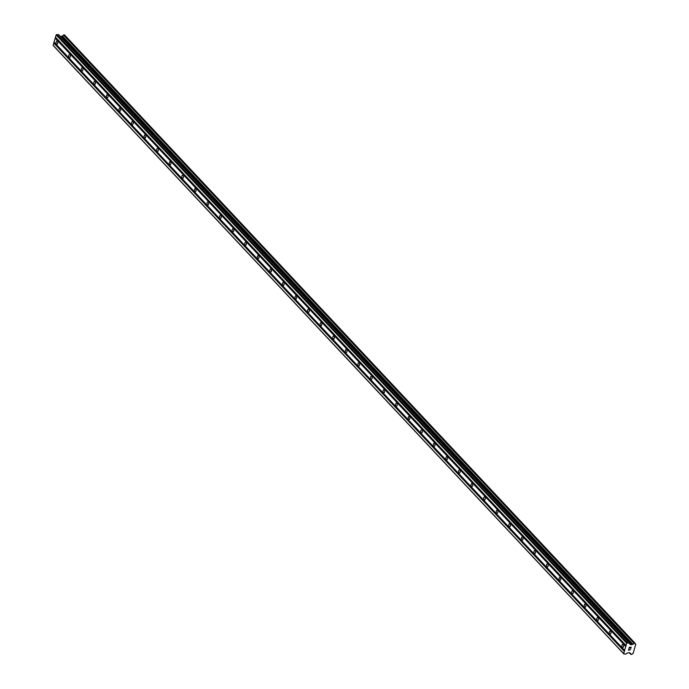 <?xml version="1.0" encoding="UTF-8"?>
<svg xmlns="http://www.w3.org/2000/svg" width="689" height="689" viewBox="0 0 689 689"><rect width="100%" height="100%" fill="white"/><g stroke="black" fill="none" stroke-linecap="round" stroke-linejoin="round"><path stroke-width="1.03" d="M57.411 41.116A1.688 0.827 93.3 0 1 57.764 43.028A1.688 0.827 93.3 0 1 56.877 44.303A1.688 0.827 93.3 0 1 56.541 44.122A1.688 0.827 93.3 0 1 56.197 42.21A1.688 0.827 93.3 0 1 57.075 40.935A1.688 0.827 93.3 0 1 57.411 41.116M69.985 54.517A1.688 0.827 93.3 0 1 70.338 56.438A1.688 0.827 93.3 0 1 69.451 57.704A1.688 0.827 93.3 0 1 69.115 57.531A1.688 0.827 93.3 0 1 68.771 55.611A1.688 0.827 93.3 0 1 69.649 54.345A1.688 0.827 93.3 0 1 69.985 54.517M82.559 67.927A1.688 0.827 93.3 0 1 82.913 69.839A1.688 0.827 93.3 0 1 82.025 71.113A1.688 0.827 93.3 0 1 81.69 70.933A1.688 0.827 93.3 0 1 81.336 69.021A1.688 0.827 93.3 0 1 82.224 67.746A1.688 0.827 93.3 0 1 82.559 67.927M95.134 81.328A1.688 0.827 93.3 0 1 95.487 83.248A1.688 0.827 93.3 0 1 94.6 84.514A1.688 0.827 93.3 0 1 94.264 84.342A1.688 0.827 93.3 0 1 93.911 82.422A1.688 0.827 93.3 0 1 94.798 81.156A1.688 0.827 93.3 0 1 95.134 81.328M107.708 94.737A1.688 0.827 93.3 0 1 108.061 96.649A1.688 0.827 93.3 0 1 107.174 97.924A1.688 0.827 93.3 0 1 106.838 97.743A1.688 0.827 93.3 0 1 106.485 95.831A1.688 0.827 93.3 0 1 107.372 94.557A1.688 0.827 93.3 0 1 107.708 94.737M120.282 108.147A1.688 0.827 93.3 0 1 120.635 110.059A1.688 0.827 93.3 0 1 119.748 111.325A1.688 0.827 93.3 0 1 119.412 111.153A1.688 0.827 93.3 0 1 119.059 109.241A1.688 0.827 93.3 0 1 119.946 107.966A1.688 0.827 93.3 0 1 120.282 108.147M132.856 121.548A1.688 0.827 93.3 0 1 133.21 123.46A1.688 0.827 93.3 0 1 132.322 124.735A1.688 0.827 93.3 0 1 131.987 124.554A1.688 0.827 93.3 0 1 131.633 122.642A1.688 0.827 93.3 0 1 132.521 121.367A1.688 0.827 93.3 0 1 132.856 121.548M145.431 134.958A1.688 0.827 93.3 0 1 145.775 136.87A1.688 0.827 93.3 0 1 144.897 138.144A1.688 0.827 93.3 0 1 144.561 137.964A1.688 0.827 93.3 0 1 144.208 136.052A1.688 0.827 93.3 0 1 145.095 134.777A1.688 0.827 93.3 0 1 145.431 134.958M158.005 148.359A1.688 0.827 93.3 0 1 158.349 150.28A1.688 0.827 93.3 0 1 157.471 151.546A1.688 0.827 93.3 0 1 157.135 151.373A1.688 0.827 93.3 0 1 156.782 149.453A1.688 0.827 93.3 0 1 157.669 148.187A1.688 0.827 93.3 0 1 158.005 148.359M170.579 161.769A1.688 0.827 93.3 0 1 170.924 163.681A1.688 0.827 93.3 0 1 170.045 164.955A1.688 0.827 93.3 0 1 169.701 164.774A1.688 0.827 93.3 0 1 169.356 162.862A1.688 0.827 93.3 0 1 170.243 161.588A1.688 0.827 93.3 0 1 170.579 161.769M183.153 175.17A1.688 0.827 93.3 0 1 183.498 177.09A1.688 0.827 93.3 0 1 182.619 178.356A1.688 0.827 93.3 0 1 182.275 178.184A1.688 0.827 93.3 0 1 181.93 176.263A1.688 0.827 93.3 0 1 182.809 174.997A1.688 0.827 93.3 0 1 183.153 175.17M195.728 188.579A1.688 0.827 93.3 0 1 196.072 190.491A1.688 0.827 93.3 0 1 195.194 191.766A1.688 0.827 93.3 0 1 194.849 191.585A1.688 0.827 93.3 0 1 194.505 189.673A1.688 0.827 93.3 0 1 195.383 188.398A1.688 0.827 93.3 0 1 195.728 188.579M208.302 201.98A1.688 0.827 93.3 0 1 208.646 203.901A1.688 0.827 93.3 0 1 207.768 205.167A1.688 0.827 93.3 0 1 207.423 204.995A1.688 0.827 93.3 0 1 207.079 203.074A1.688 0.827 93.3 0 1 207.957 201.808A1.688 0.827 93.3 0 1 208.302 201.98M220.876 215.39A1.688 0.827 93.3 0 1 221.221 217.302A1.688 0.827 93.3 0 1 220.342 218.577A1.688 0.827 93.3 0 1 219.998 218.396A1.688 0.827 93.3 0 1 219.653 216.484A1.688 0.827 93.3 0 1 220.532 215.209A1.688 0.827 93.3 0 1 220.876 215.39M233.45 228.8A1.688 0.827 93.3 0 1 233.795 230.712A1.688 0.827 93.3 0 1 232.916 231.986A1.688 0.827 93.3 0 1 232.572 231.805A1.688 0.827 93.3 0 1 232.227 229.893A1.688 0.827 93.3 0 1 233.106 228.619A1.688 0.827 93.3 0 1 233.45 228.8M246.025 242.201A1.688 0.827 93.3 0 1 246.369 244.113A1.688 0.827 93.3 0 1 245.491 245.387A1.688 0.827 93.3 0 1 245.146 245.206A1.688 0.827 93.3 0 1 244.802 243.295A1.688 0.827 93.3 0 1 245.68 242.02A1.688 0.827 93.3 0 1 246.025 242.201M258.599 255.61A1.688 0.827 93.3 0 1 258.943 257.522A1.688 0.827 93.3 0 1 258.065 258.797A1.688 0.827 93.3 0 1 257.72 258.616A1.688 0.827 93.3 0 1 257.376 256.704A1.688 0.827 93.3 0 1 258.254 255.43A1.688 0.827 93.3 0 1 258.599 255.61M271.173 269.011A1.688 0.827 93.3 0 1 271.518 270.932A1.688 0.827 93.3 0 1 270.631 272.198A1.688 0.827 93.3 0 1 270.295 272.026A1.688 0.827 93.3 0 1 269.95 270.105A1.688 0.827 93.3 0 1 270.829 268.839A1.688 0.827 93.3 0 1 271.173 269.011M283.739 282.421A1.688 0.827 93.3 0 1 284.092 284.333A1.688 0.827 93.3 0 1 283.205 285.608A1.688 0.827 93.3 0 1 282.869 285.427A1.688 0.827 93.3 0 1 282.524 283.515A1.688 0.827 93.3 0 1 283.403 282.24A1.688 0.827 93.3 0 1 283.739 282.421M296.313 295.822A1.688 0.827 93.3 0 1 296.666 297.743A1.688 0.827 93.3 0 1 295.779 299.009A1.688 0.827 93.3 0 1 295.443 298.837A1.688 0.827 93.3 0 1 295.09 296.916A1.688 0.827 93.3 0 1 295.977 295.65A1.688 0.827 93.3 0 1 296.313 295.822M308.887 309.232A1.688 0.827 93.3 0 1 309.24 311.144A1.688 0.827 93.3 0 1 308.353 312.418A1.688 0.827 93.3 0 1 308.017 312.238A1.688 0.827 93.3 0 1 307.664 310.326A1.688 0.827 93.3 0 1 308.551 309.051A1.688 0.827 93.3 0 1 308.887 309.232M321.462 322.633A1.688 0.827 93.3 0 1 321.815 324.553A1.688 0.827 93.3 0 1 320.928 325.819A1.688 0.827 93.3 0 1 320.592 325.647A1.688 0.827 93.3 0 1 320.239 323.727A1.688 0.827 93.3 0 1 321.126 322.461A1.688 0.827 93.3 0 1 321.462 322.633M334.036 336.043A1.688 0.827 93.3 0 1 334.389 337.954A1.688 0.827 93.3 0 1 333.502 339.229A1.688 0.827 93.3 0 1 333.166 339.048A1.688 0.827 93.3 0 1 332.813 337.136A1.688 0.827 93.3 0 1 333.7 335.862A1.688 0.827 93.3 0 1 334.036 336.043M346.61 349.452A1.688 0.827 93.3 0 1 346.963 351.364A1.688 0.827 93.3 0 1 346.076 352.639A1.688 0.827 93.3 0 1 345.74 352.458A1.688 0.827 93.3 0 1 345.387 350.546A1.688 0.827 93.3 0 1 346.274 349.271A1.688 0.827 93.3 0 1 346.61 349.452M359.184 362.853A1.688 0.827 93.3 0 1 359.537 364.765A1.688 0.827 93.3 0 1 358.65 366.04A1.688 0.827 93.3 0 1 358.314 365.859A1.688 0.827 93.3 0 1 357.961 363.947A1.688 0.827 93.3 0 1 358.848 362.681A1.688 0.827 93.3 0 1 359.184 362.853M371.759 376.263A1.688 0.827 93.3 0 1 372.103 378.175A1.688 0.827 93.3 0 1 371.225 379.45A1.688 0.827 93.3 0 1 370.889 379.269A1.688 0.827 93.3 0 1 370.536 377.357A1.688 0.827 93.3 0 1 371.423 376.082A1.688 0.827 93.3 0 1 371.759 376.263M384.333 389.664A1.688 0.827 93.3 0 1 384.677 391.585A1.688 0.827 93.3 0 1 383.799 392.851A1.688 0.827 93.3 0 1 383.454 392.678A1.688 0.827 93.3 0 1 383.11 390.758A1.688 0.827 93.3 0 1 383.997 389.492A1.688 0.827 93.3 0 1 384.333 389.664M396.907 403.074A1.688 0.827 93.3 0 1 397.252 404.986A1.688 0.827 93.3 0 1 396.373 406.26A1.688 0.827 93.3 0 1 396.029 406.079A1.688 0.827 93.3 0 1 395.684 404.167A1.688 0.827 93.3 0 1 396.563 402.893A1.688 0.827 93.3 0 1 396.907 403.074M409.481 416.475A1.688 0.827 93.3 0 1 409.826 418.395A1.688 0.827 93.3 0 1 408.947 419.661A1.688 0.827 93.3 0 1 408.603 419.489A1.688 0.827 93.3 0 1 408.258 417.568A1.688 0.827 93.3 0 1 409.137 416.302A1.688 0.827 93.3 0 1 409.481 416.475M422.056 429.884A1.688 0.827 93.3 0 1 422.4 431.796A1.688 0.827 93.3 0 1 421.522 433.071A1.688 0.827 93.3 0 1 421.177 432.89A1.688 0.827 93.3 0 1 420.833 430.978A1.688 0.827 93.3 0 1 421.711 429.703A1.688 0.827 93.3 0 1 422.056 429.884M434.63 443.285A1.688 0.827 93.3 0 1 434.974 445.206A1.688 0.827 93.3 0 1 434.096 446.472A1.688 0.827 93.3 0 1 433.751 446.3A1.688 0.827 93.3 0 1 433.407 444.379A1.688 0.827 93.3 0 1 434.285 443.113A1.688 0.827 93.3 0 1 434.63 443.285M447.204 456.695A1.688 0.827 93.3 0 1 447.549 458.607A1.688 0.827 93.3 0 1 446.67 459.882A1.688 0.827 93.3 0 1 446.326 459.701A1.688 0.827 93.3 0 1 445.981 457.789A1.688 0.827 93.3 0 1 446.86 456.514A1.688 0.827 93.3 0 1 447.204 456.695M459.778 470.105A1.688 0.827 93.3 0 1 460.123 472.017A1.688 0.827 93.3 0 1 459.244 473.291A1.688 0.827 93.3 0 1 458.9 473.11A1.688 0.827 93.3 0 1 458.555 471.198A1.688 0.827 93.3 0 1 459.434 469.924A1.688 0.827 93.3 0 1 459.778 470.105M472.353 483.506A1.688 0.827 93.3 0 1 472.697 485.426A1.688 0.827 93.3 0 1 471.819 486.692A1.688 0.827 93.3 0 1 471.474 486.512A1.688 0.827 93.3 0 1 471.13 484.6A1.688 0.827 93.3 0 1 472.008 483.334A1.688 0.827 93.3 0 1 472.353 483.506M484.927 496.915A1.688 0.827 93.3 0 1 485.271 498.827A1.688 0.827 93.3 0 1 484.384 500.102A1.688 0.827 93.3 0 1 484.048 499.921A1.688 0.827 93.3 0 1 483.704 498.009A1.688 0.827 93.3 0 1 484.582 496.735A1.688 0.827 93.3 0 1 484.927 496.915M497.492 510.316A1.688 0.827 93.3 0 1 497.846 512.237A1.688 0.827 93.3 0 1 496.958 513.503A1.688 0.827 93.3 0 1 496.623 513.331A1.688 0.827 93.3 0 1 496.278 511.41A1.688 0.827 93.3 0 1 497.157 510.144A1.688 0.827 93.3 0 1 497.492 510.316M510.067 523.726A1.688 0.827 93.3 0 1 510.42 525.638A1.688 0.827 93.3 0 1 509.533 526.913A1.688 0.827 93.3 0 1 509.197 526.732A1.688 0.827 93.3 0 1 508.844 524.82A1.688 0.827 93.3 0 1 509.731 523.545A1.688 0.827 93.3 0 1 510.067 523.726M522.641 537.127A1.688 0.827 93.3 0 1 522.994 539.048A1.688 0.827 93.3 0 1 522.107 540.314A1.688 0.827 93.3 0 1 521.771 540.142A1.688 0.827 93.3 0 1 521.418 538.221A1.688 0.827 93.3 0 1 522.305 536.955A1.688 0.827 93.3 0 1 522.641 537.127M535.215 550.537A1.688 0.827 93.3 0 1 535.568 552.449A1.688 0.827 93.3 0 1 534.681 553.723A1.688 0.827 93.3 0 1 534.345 553.543A1.688 0.827 93.3 0 1 533.992 551.631A1.688 0.827 93.3 0 1 534.879 550.356A1.688 0.827 93.3 0 1 535.215 550.537M547.789 563.946A1.688 0.827 93.3 0 1 548.143 565.858A1.688 0.827 93.3 0 1 547.255 567.125A1.688 0.827 93.3 0 1 546.92 566.952A1.688 0.827 93.3 0 1 546.566 565.032A1.688 0.827 93.3 0 1 547.454 563.766A1.688 0.827 93.3 0 1 547.789 563.946M560.364 577.348A1.688 0.827 93.3 0 1 560.717 579.26A1.688 0.827 93.3 0 1 559.83 580.534A1.688 0.827 93.3 0 1 559.494 580.353A1.688 0.827 93.3 0 1 559.141 578.441A1.688 0.827 93.3 0 1 560.028 577.167A1.688 0.827 93.3 0 1 560.364 577.348M572.938 590.757A1.688 0.827 93.3 0 1 573.291 592.669A1.688 0.827 93.3 0 1 572.404 593.944A1.688 0.827 93.3 0 1 572.068 593.763A1.688 0.827 93.3 0 1 571.715 591.851A1.688 0.827 93.3 0 1 572.602 590.576A1.688 0.827 93.3 0 1 572.938 590.757M585.512 604.158A1.688 0.827 93.3 0 1 585.857 606.079A1.688 0.827 93.3 0 1 584.978 607.345A1.688 0.827 93.3 0 1 584.642 607.173A1.688 0.827 93.3 0 1 584.289 605.252A1.688 0.827 93.3 0 1 585.176 603.986A1.688 0.827 93.3 0 1 585.512 604.158M598.086 617.568A1.688 0.827 93.3 0 1 598.431 619.48A1.688 0.827 93.3 0 1 597.552 620.755A1.688 0.827 93.3 0 1 597.208 620.574A1.688 0.827 93.3 0 1 596.863 618.662A1.688 0.827 93.3 0 1 597.751 617.387A1.688 0.827 93.3 0 1 598.086 617.568M610.661 630.969A1.688 0.827 93.3 0 1 611.005 632.89A1.688 0.827 93.3 0 1 610.127 634.156A1.688 0.827 93.3 0 1 609.782 633.983A1.688 0.827 93.3 0 1 609.438 632.063A1.688 0.827 93.3 0 1 610.316 630.797A1.688 0.827 93.3 0 1 610.661 630.969M623.235 644.379A1.688 0.827 93.3 0 1 623.579 646.291A1.688 0.827 93.3 0 1 622.701 647.565A1.688 0.827 93.3 0 1 622.356 647.384A1.688 0.827 93.3 0 1 622.012 645.472A1.688 0.827 93.3 0 1 622.89 644.198A1.688 0.827 93.3 0 1 623.235 644.379M631.055 647.419L630.314 647.376L631.046 647.419L630.771 648.392L631.055 647.419M630.314 647.376L630.159 647.91L630.306 647.376M630.03 647.901L630.185 647.367L630.03 647.901M630.185 647.367L629.445 647.324L630.185 647.367M629.445 647.324L629.16 648.297L629.445 647.324M630.891 648.401L631.21 647.298L630.891 648.401M629.04 648.297L629.358 647.195L631.21 647.298M628.902 649.219L628.601 650.252L628.893 649.219M629.858 650.106L630.435 649.529M629.445 649.727L628.85 648.943L629.445 649.727M628.471 650.244L628.85 648.943M631.891 644.74L632.898 644.189A1.232 0.973 -43.2 0 0 634.069 643.311L635.12 643.371A1.232 0.973 -43.2 0 0 635.758 644.353L633.096 653.508A1.232 0.973 -43.2 0 0 631.925 654.386L630.866 654.326A1.232 0.973 -43.2 0 0 630.237 653.344L628.144 652.612L625.664 654.206L623.648 653.577L626.663 643.216L628.971 642.837L630.246 644.559L631.891 644.74L61.355 36.448L60.287 36.388M630.125 653.301L629.755 652.759M629.229 652.672L630.891 654.438M629.143 642.897L58.643 34.639L56.128 34.924L53.113 45.285L53.458 45.819L623.993 654.102M635.06 643.216L64.559 34.958L63.534 35.018A1.232 0.973 -43.2 0 1 62.363 35.897L61.355 36.448M624.699 650.528L54.164 42.236M624.587 650.347L54.052 42.063M624.518 651.165L53.983 42.873M624.303 651.32L53.768 43.028M623.648 653.577L53.113 45.285M635.758 644.353L635.129 643.681M632.898 644.189L62.363 35.897M632.709 644.258L62.174 35.966M627.291 642.742L56.756 34.45M626.663 643.216L56.128 34.924M626.008 645.472L55.473 37.18M626.12 645.645L55.585 37.352M625.931 646.282L55.404 37.99M625.724 646.437L55.189 38.145M630.866 654.326L629.324 652.681M634.974 643.181L64.439 34.898M634.319 643.147L63.784 34.855M634.164 643.199L63.629 34.906M634.156 643.199L63.621 34.906M634.069 643.311L63.534 35.018M632.201 644.637L61.665 36.345M630.461 644.654L629.953 644.12M628.971 642.837L58.436 34.545M635.809 644.387L635.12 643.655M635.077 643.233L64.542 34.941M629.178 642.932L58.643 34.639"/></g></svg>
